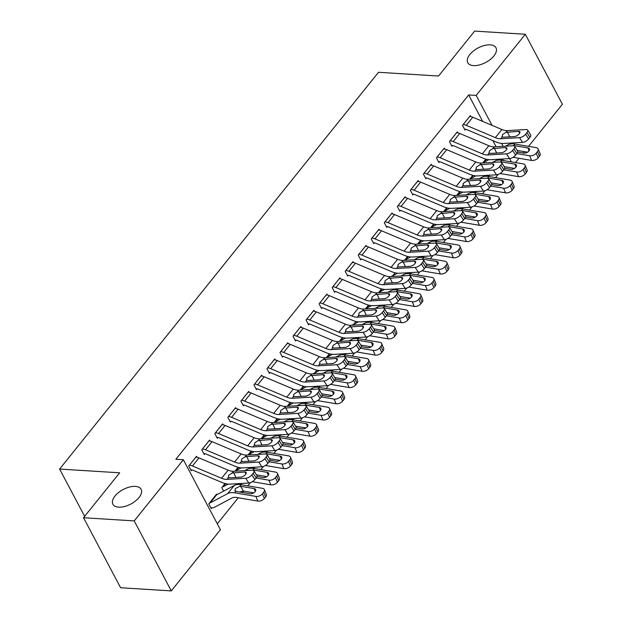 <?xml version="1.0" encoding="UTF-8"?>
<svg xmlns="http://www.w3.org/2000/svg" width="622" height="622" viewBox="0 0 622 622"><rect width="100%" height="100%" fill="white"/><g stroke="black" fill="none" stroke-linecap="round" stroke-linejoin="round"><path stroke-width="0.93" d="M135.347 486.388A15.97 8.203 152.1 0 1 141.116 489.296A15.97 8.203 152.1 0 1 135.44 501.029A15.97 8.203 152.1 0 1 118.662 507.155A15.97 8.203 152.1 0 1 112.893 504.24A15.97 8.203 152.1 0 1 118.577 492.515A15.97 8.203 152.1 0 1 135.347 486.388M490.214 44.846A15.97 8.203 152.1 0 1 495.975 47.754A15.97 8.203 152.1 0 1 490.299 59.479A15.97 8.203 152.1 0 1 473.521 65.605A15.97 8.203 152.1 0 1 467.76 62.698A15.97 8.203 152.1 0 1 473.435 50.973A15.97 8.203 152.1 0 1 490.214 44.846M217.303 523.833L238.249 497.763M242.494 492.484L243.599 491.116M247.836 485.836L250.378 482.672M260.875 469.61L263.417 466.453M273.913 453.391L276.456 450.227M286.952 437.173L289.487 434.008M299.983 420.946L302.525 417.79M313.022 404.728L315.564 401.563M326.06 388.509L328.603 385.345M339.099 372.283L341.633 369.126M352.13 356.064L354.672 352.899M365.168 339.845L367.711 336.681M378.207 323.619L380.75 320.462M391.246 307.4L393.78 304.236M404.277 291.182L406.819 288.017M417.315 274.955L419.858 271.798M430.354 258.736L432.896 255.572M443.393 242.518L445.935 239.353M456.424 226.291L458.966 223.135M469.462 210.073L472.005 206.908M482.501 193.854L485.043 190.69M495.54 177.628L498.082 174.471M220.429 529.742L171.283 590.9L134.22 520.902L183.366 459.744L220.429 529.742M134.22 520.902L83.55 517.737L120.614 587.743L171.283 590.9M83.55 517.737L119.665 472.806L59.611 469.066L378.495 72.292L438.541 76.032L474.656 31.1L525.318 34.257L562.389 104.263L528.552 146.357M524.307 151.636L523.203 153.012M518.966 158.291L515.514 162.583M59.611 469.066L84.662 516.361M223.64 491.108L221.797 487.632L225.086 483.543M210.104 441.037L209.591 440.065L201.769 449.799L204.273 454.526L204.926 453.718M251.164 451.098L248.061 454.962M236.173 408.592L235.66 407.62L227.839 417.354L230.342 422.081L230.995 421.273M277.233 418.66L274.131 422.517M262.251 376.147L261.738 375.175L253.916 384.909L256.419 389.644L257.073 388.828M303.311 386.215L300.208 390.08M288.32 343.709L287.807 342.738L279.986 352.472L282.489 357.199L283.142 356.39M329.38 353.77L326.278 357.634M314.398 311.264L313.885 310.292L306.063 320.027L308.566 324.754L309.22 323.945M355.986 321.465L353.553 324.49A2.496 1.376 -141.2 0 1 352.861 324.614L352.355 325.189M340.467 278.819L339.954 277.847L332.132 287.582L334.636 292.309L335.289 291.5M381.527 288.888L378.425 292.752M366.545 246.382L366.031 245.41L358.21 255.137L360.713 259.872L361.366 259.055A2.496 1.376 38.8 0 1 362.276 259.281L391.37 271.565A18.714 10.317 -141.2 0 0 399.511 273.237L418.256 272.141L415.224 267.413A4.992 2.169 -32.6 0 0 421.327 263.961L422.633 262.344A4.992 2.169 -32.6 0 0 423.341 259.856A4.992 2.169 -32.6 0 0 421.747 259.304L403.002 260.393A12.471 6.881 -141.2 0 1 397.575 259.281L368.481 246.996A8.731 4.813 38.8 0 0 365.417 246.219L365.378 246.219M407.604 256.443L404.502 260.307M392.614 213.937L392.101 212.965L384.279 222.699L386.783 227.427L387.436 226.618M433.674 224.006L430.572 227.862M418.692 181.492L418.178 180.52L410.357 190.254L412.86 194.981L413.513 194.173M459.751 191.56L456.649 195.425M444.761 149.047L444.248 148.083L436.426 157.809L438.93 162.544L439.583 161.728M485.821 159.115L482.719 162.98M470.838 116.609L470.325 115.638L462.504 125.372L465.007 130.099L465.66 129.29M503.392 160.53L502.592 159.022M496.092 146.738L492.842 140.603M482.68 121.407L468.669 94.948L175.863 459.277L183.366 459.744M457.8 132.828L457.287 131.856L449.465 141.591L451.969 146.318L452.622 145.509M472.79 175.342L469.68 179.198M431.73 165.273L431.217 164.301L423.388 174.036L425.899 178.763L426.544 177.954M446.713 207.779L443.61 211.643M405.653 197.718L405.14 196.746L397.318 206.473L399.822 211.208L400.475 210.392M420.643 240.224L417.533 244.088M379.583 230.156L379.062 229.184L371.241 238.918L373.752 243.645L374.397 242.837M395.094 272.801L392.661 275.826A2.496 1.376 -141.2 0 1 391.969 275.95L391.463 276.526M353.506 262.601L352.993 261.629L345.171 271.363L347.675 276.09L348.328 275.282M368.496 305.107L365.386 308.971M327.436 295.046L326.915 294.074L319.094 303.8L321.597 308.535L322.25 307.727M342.419 337.552L339.317 341.416M301.359 327.483L300.846 326.511L293.024 336.245L295.528 340.98L296.181 340.164M316.87 370.129L314.437 373.153A2.496 1.376 -141.2 0 1 313.745 373.278L313.239 373.853M275.289 359.928L274.768 358.956L266.947 368.69L269.45 373.418L270.103 372.609M290.272 402.434L287.17 406.298M249.212 392.373L248.699 391.401L240.877 401.136L243.381 405.863L244.034 405.054M264.202 434.879L261.092 438.743M223.142 424.81L222.622 423.839L214.8 433.573L217.303 438.308L217.957 437.491M238.125 467.324L235.023 471.181M197.065 457.256L196.552 456.284L188.73 466.018L191.234 470.745L191.887 469.937M216.891 494.692L216.588 494.125L208.767 503.859L211.27 508.586L211.923 507.777M468.669 94.948L476.172 95.415L525.318 34.257M511.362 161.883L509.62 158.587M503.128 146.325L501.581 143.402M492.025 125.356L476.172 95.415M469.672 116.446L469.711 116.454A8.731 4.813 38.8 0 1 472.774 117.224L501.868 129.508A12.471 6.881 -141.2 0 0 507.295 130.62L526.041 129.531A4.992 2.169 -32.6 0 1 527.635 130.084A4.992 2.169 -32.6 0 1 526.927 132.572L525.621 134.196L528.653 138.924L529.96 137.306L526.927 132.572M464.541 129.22L465.691 129.29A2.496 1.376 38.8 0 1 466.57 129.516L495.664 141.8A18.714 10.317 -141.2 0 0 503.804 143.464L522.55 142.376L519.518 137.641A4.992 2.169 -32.6 0 0 525.621 134.196M463.157 124.555L463.188 124.563A8.731 4.813 38.8 0 1 466.251 125.341L495.353 137.618A12.471 6.881 -141.2 0 0 500.772 138.737L519.518 137.641M528.653 138.924A4.992 2.169 147.4 0 1 522.55 142.376M514.923 136.482L509.115 136.863M527.635 130.084L530.659 134.819A4.992 2.169 147.4 0 1 529.96 137.306M500.772 138.737L502.179 136.988L502.421 134.624L505.888 132.369L518.569 131.359A3.989 1.734 147.4 0 1 519.844 131.802A3.989 1.734 147.4 0 1 519.284 133.792A3.989 1.734 147.4 0 1 514.402 136.552L503.245 137.198L501.884 136.638M500.547 160.111L502.638 158.999M513.096 157.296L531.577 160.422L529.633 155.757A4.992 2.923 -22.7 0 0 536.195 153.175L538.147 157.84A4.992 2.923 157.3 0 1 531.577 160.422M516.859 153.595L529.633 155.757M485.86 159.123L483.224 162.396A2.496 1.376 -141.2 0 0 483.916 162.272L488.845 159.652M505.429 146.193L508.065 144.794A18.714 10.317 38.8 0 1 514.93 144.055L536.148 147.639A4.992 2.923 -22.7 0 1 538.147 148.969L540.098 153.634A4.992 2.923 157.3 0 1 539.453 156.223L538.147 157.84M512.264 145.797L514.355 145.618L516.501 149.288M539.453 156.223L537.501 151.558L536.195 153.175M537.501 151.558A4.992 2.923 -22.7 0 0 538.147 148.969M529.081 150.835L527.853 147.896L514.355 145.618M527.853 147.896A3.989 2.34 157.3 0 1 529.446 148.961A3.989 2.34 157.3 0 1 528.933 151.029A3.989 2.34 157.3 0 1 523.677 153.09L517.722 152.087M517.247 150.446L527.58 152.188M456.634 132.673L456.672 132.673A8.731 4.813 38.8 0 1 459.736 133.45L488.83 145.735A12.471 6.881 -141.2 0 0 494.257 146.846L513.002 145.75A4.992 2.169 -32.6 0 1 514.596 146.31A4.992 2.169 -32.6 0 1 513.889 148.79L512.59 150.415L515.615 155.15L516.921 153.525L513.889 148.79M451.502 145.439L452.661 145.509A2.496 1.376 38.8 0 1 453.531 145.735L482.625 158.019A18.714 10.317 -141.2 0 0 490.766 159.691L509.511 158.594L506.479 153.859A4.992 2.169 -32.6 0 0 512.59 150.415M450.118 140.782L450.157 140.782A8.731 4.813 38.8 0 1 453.22 141.559L482.314 153.844A12.471 6.881 -141.2 0 0 487.741 154.956L506.479 153.859M515.615 155.15A4.992 2.169 147.4 0 1 509.511 158.594M501.892 152.701L496.076 153.082M514.596 146.31L517.628 151.037A4.992 2.169 147.4 0 1 516.921 153.525M487.741 154.956L489.141 153.206L489.39 150.843L492.849 148.596L505.531 147.577A3.989 1.734 147.4 0 1 506.806 148.02A3.989 1.734 147.4 0 1 506.246 150.011A3.989 1.734 147.4 0 1 501.363 152.771L490.214 153.424L488.845 152.856M443.595 148.891L443.634 148.891A8.731 4.813 38.8 0 1 446.697 149.669L475.791 161.953A12.471 6.881 -141.2 0 0 481.218 163.065L499.964 161.977A4.992 2.169 -32.6 0 1 501.557 162.529A4.992 2.169 -32.6 0 1 500.858 165.017L499.552 166.634L502.576 171.369L503.882 169.744L500.858 165.017M438.463 161.658L439.622 161.736A2.496 1.376 38.8 0 1 440.5 161.953L469.594 174.238A18.714 10.317 -141.2 0 0 477.727 175.909L496.473 174.813L493.448 170.086A4.992 2.169 -32.6 0 0 499.552 166.634M437.079 157.001L437.118 157.001A8.731 4.813 38.8 0 1 440.182 157.778L469.276 170.063A12.471 6.881 -141.2 0 0 474.703 171.174L493.448 170.086M502.576 171.369A4.992 2.169 147.4 0 1 496.473 174.813M488.853 168.92L483.037 169.301M501.557 162.529L504.59 167.264A4.992 2.169 147.4 0 1 503.882 169.744M474.703 171.174L476.102 169.433L476.351 167.069L479.819 164.814L492.5 163.804A3.989 1.734 147.4 0 1 493.775 164.247A3.989 1.734 147.4 0 1 493.207 166.23A3.989 1.734 147.4 0 1 488.324 168.99L477.175 169.643L475.807 169.083M487.508 176.329L489.6 175.217M500.057 173.515L518.546 176.64L516.594 171.975A4.992 2.923 -22.7 0 0 523.164 169.402L525.108 174.067A4.992 2.923 157.3 0 1 518.546 176.64M503.828 169.822L516.594 171.975M472.821 175.35L470.185 178.623A2.496 1.376 -141.2 0 0 470.877 178.498L475.807 175.878M492.399 162.412L495.026 161.012A18.714 10.317 38.8 0 1 501.892 160.282L523.118 163.866A4.992 2.923 -22.7 0 1 525.108 165.188L527.059 169.853A4.992 2.923 157.3 0 1 526.414 172.442L525.108 174.067M499.233 162.015L501.316 161.844L503.462 165.506M526.414 172.442L524.463 167.777L523.164 169.402M524.463 167.777A4.992 2.923 -22.7 0 0 525.108 165.188M516.042 167.061L514.814 164.122L501.316 161.844M514.814 164.122A3.989 2.34 157.3 0 1 516.416 165.18A3.989 2.34 157.3 0 1 515.895 167.248A3.989 2.34 157.3 0 1 510.639 169.308L504.683 168.305M504.209 166.665L514.542 168.406M474.469 192.548L476.561 191.436M487.018 189.741L505.507 192.859L503.556 188.194A4.992 2.923 -22.7 0 0 510.126 185.62L512.069 190.285A4.992 2.923 157.3 0 1 505.507 192.859M490.789 186.04L503.556 188.194M459.782 191.568L457.154 194.841A2.496 1.376 -141.2 0 0 457.846 194.717L462.776 192.097M479.36 178.638L481.996 177.239A18.714 10.317 38.8 0 1 488.853 176.5L510.079 180.085A4.992 2.923 -22.7 0 1 512.077 181.406L514.021 186.071A4.992 2.923 157.3 0 1 513.375 188.66L512.069 190.285M486.194 178.234L488.278 178.063L490.431 181.725M513.375 188.66L511.432 183.995L510.126 185.62M511.432 183.995A4.992 2.923 -22.7 0 0 512.077 181.406M503.004 183.28L501.775 180.341L488.278 178.063M501.775 180.341A3.989 2.34 157.3 0 1 503.377 181.399A3.989 2.34 157.3 0 1 502.856 183.474A3.989 2.34 157.3 0 1 497.608 185.535L491.644 184.524M491.17 182.884L501.503 184.633M424.041 173.219L430.595 165.118A8.731 4.813 38.8 0 1 433.666 165.887L462.76 178.172A12.471 6.881 -141.2 0 0 468.179 179.291L486.925 178.195A4.992 2.169 -32.6 0 1 488.527 178.747A4.992 2.169 -32.6 0 1 487.819 181.235L486.513 182.86L489.545 187.587L490.844 185.97L487.819 181.235M425.432 177.884L426.583 177.954A2.496 1.376 38.8 0 1 427.462 178.18L456.556 190.464A18.714 10.317 -141.2 0 0 464.696 192.128L483.434 191.04L480.409 186.305A4.992 2.169 -32.6 0 0 486.513 182.86M424.08 173.227A8.731 4.813 38.8 0 1 427.143 174.005L456.237 186.289A12.471 6.881 -141.2 0 0 461.664 187.401L480.409 186.305M489.545 187.587A4.992 2.169 147.4 0 1 483.434 191.04M475.814 185.146L469.999 185.527M488.527 178.747L491.551 183.482A4.992 2.169 147.4 0 1 490.844 185.97M461.664 187.401L463.071 185.651L463.312 183.288L466.78 181.033L479.461 180.022A3.989 1.734 147.4 0 1 480.736 180.466A3.989 1.734 147.4 0 1 480.168 182.456A3.989 1.734 147.4 0 1 475.286 185.216L464.136 185.861L462.768 185.302M417.525 181.336L417.564 181.336A8.731 4.813 38.8 0 1 420.627 182.114L449.722 194.398A12.471 6.881 -141.2 0 0 455.148 195.51L473.894 194.414A4.992 2.169 -32.6 0 1 475.488 194.974A4.992 2.169 -32.6 0 1 474.78 197.454L473.474 199.079L476.506 203.814L477.813 202.189L474.78 197.454M412.394 194.103L413.544 194.173A2.496 1.376 38.8 0 1 414.423 194.398L443.517 206.683A18.714 10.317 -141.2 0 0 451.658 208.354L470.403 207.258L467.371 202.523A4.992 2.169 -32.6 0 0 473.474 199.079M417.564 181.336L411.041 189.446A8.731 4.813 38.8 0 1 414.104 190.223L443.206 202.508A12.471 6.881 -141.2 0 0 448.625 203.619L467.371 202.523M476.506 203.814A4.992 2.169 147.4 0 1 470.403 207.258M462.776 201.365L456.968 201.746M475.488 194.974L478.512 199.701A4.992 2.169 147.4 0 1 477.813 202.189M448.625 203.619L450.033 201.87L450.274 199.507L453.741 197.26L466.422 196.241A3.989 1.734 147.4 0 1 467.697 196.684A3.989 1.734 147.4 0 1 467.138 198.675A3.989 1.734 147.4 0 1 462.247 201.435L451.098 202.088L449.737 201.528M461.431 208.774L463.53 207.662M473.987 205.96L492.468 209.085L490.525 204.42A4.992 2.923 -22.7 0 0 497.087 201.839L499.038 206.504A4.992 2.923 157.3 0 1 492.468 209.085M477.75 202.259L490.525 204.42M446.744 207.787L444.116 211.06A2.496 1.376 -141.2 0 0 444.808 210.936L449.737 208.323M466.321 194.857L468.957 193.458A18.714 10.317 38.8 0 1 475.822 192.727L497.04 196.311A4.992 2.923 -22.7 0 1 499.038 197.633L500.982 202.298A4.992 2.923 157.3 0 1 500.337 204.887L499.038 206.504M473.155 194.461L475.247 194.282L477.393 197.951M500.337 204.887L498.393 200.222L497.087 201.839M498.393 200.222A4.992 2.923 -22.7 0 0 499.038 197.633M489.965 199.499L488.744 196.56L475.247 194.282M488.744 196.56A3.989 2.34 157.3 0 1 490.338 197.625A3.989 2.34 157.3 0 1 489.825 199.693A3.989 2.34 157.3 0 1 484.569 201.753L478.606 200.75M478.131 199.11L488.464 200.852M448.4 224.993L450.491 223.881M460.949 222.178L479.43 225.304L477.486 220.639A4.992 2.923 -22.7 0 0 484.048 218.065L486 222.73A4.992 2.923 157.3 0 1 479.43 225.304M464.712 218.485L477.486 220.639M433.713 224.013L431.077 227.287A2.496 1.376 -141.2 0 0 431.769 227.162L436.698 224.542M453.282 211.076L455.918 209.676A18.714 10.317 38.8 0 1 462.784 208.945L484.002 212.53A4.992 2.923 -22.7 0 1 486 213.851L487.951 218.516A4.992 2.923 157.3 0 1 487.298 221.105L486 222.73M460.117 210.679L462.208 210.508L464.354 214.17M487.298 221.105L485.354 216.44L484.048 218.065M485.354 216.44A4.992 2.923 -22.7 0 0 486 213.851M476.926 215.725L475.706 212.786L462.208 210.508M475.706 212.786A3.989 2.34 157.3 0 1 477.299 213.844A3.989 2.34 157.3 0 1 476.786 215.912A3.989 2.34 157.3 0 1 471.53 217.972L465.575 216.969M465.101 215.329L475.433 217.078M404.487 197.555L404.525 197.555A8.731 4.813 38.8 0 1 407.589 198.332L436.683 210.617A12.471 6.881 -141.2 0 0 442.11 211.729L460.855 210.64A4.992 2.169 -32.6 0 1 462.449 211.192A4.992 2.169 -32.6 0 1 461.742 213.68L460.443 215.298L463.468 220.032L464.774 218.408L461.742 213.68M399.355 210.322L400.514 210.399A2.496 1.376 38.8 0 1 401.384 210.617L430.478 222.901A18.714 10.317 -141.2 0 0 438.619 224.573L457.364 223.477L454.332 218.75A4.992 2.169 -32.6 0 0 460.443 215.298M397.971 205.664L398.01 205.664A8.731 4.813 38.8 0 1 401.073 206.442L430.167 218.726A12.471 6.881 -141.2 0 0 435.594 219.838L454.332 218.75M463.468 220.032A4.992 2.169 147.4 0 1 457.364 223.477M449.745 217.583L443.929 217.964M462.449 211.192L465.481 215.927A4.992 2.169 147.4 0 1 464.774 218.408M435.594 219.838L436.994 218.097L437.243 215.733L440.703 213.478L453.384 212.467A3.989 1.734 147.4 0 1 454.659 212.911A3.989 1.734 147.4 0 1 454.099 214.893A3.989 1.734 147.4 0 1 449.216 217.653L438.067 218.306L436.698 217.747M435.361 241.212L437.453 240.1M447.91 238.405L466.399 241.523L464.447 236.858A4.992 2.923 -22.7 0 0 471.017 234.284L472.961 238.949A4.992 2.923 157.3 0 1 466.399 241.523M451.681 234.704L464.447 236.858M420.674 240.232L418.007 243.505A2.496 1.376 -141.2 0 0 418.73 243.381L423.66 240.761M440.252 227.302L442.88 225.903A18.714 10.317 38.8 0 1 449.745 225.164L470.971 228.748A4.992 2.923 -22.7 0 1 472.961 230.07L474.913 234.735A4.992 2.923 157.3 0 1 474.267 237.324L472.961 238.949M447.086 226.906L449.17 226.727L451.315 230.389M474.267 237.324L472.316 232.659L471.017 234.284M472.316 232.659A4.992 2.923 -22.7 0 0 472.961 230.07M463.895 231.944L462.667 229.005L449.17 226.727M462.667 229.005A3.989 2.34 157.3 0 1 464.269 230.062A3.989 2.34 157.3 0 1 463.748 232.138A3.989 2.34 157.3 0 1 458.492 234.199L452.536 233.188M452.062 231.547L462.395 233.297M391.448 213.774L391.487 213.781A8.731 4.813 38.8 0 1 394.55 214.551L423.644 226.836A12.471 6.881 -141.2 0 0 429.071 227.955L447.817 226.859A4.992 2.169 -32.6 0 1 449.411 227.411A4.992 2.169 -32.6 0 1 448.703 229.899L447.405 231.524L450.429 236.251L451.735 234.634L448.703 229.899M386.316 226.548L387.475 226.618A2.496 1.376 38.8 0 1 388.353 226.843L417.448 239.128A18.714 10.317 -141.2 0 0 425.58 240.792L444.326 239.703L441.301 234.968A4.992 2.169 -32.6 0 0 447.405 231.524M384.932 221.883L384.971 221.891A8.731 4.813 38.8 0 1 388.035 222.668L417.129 234.953A12.471 6.881 -141.2 0 0 422.556 236.065L441.301 234.968M450.429 236.251A4.992 2.169 147.4 0 1 444.326 239.703M436.706 233.81L430.891 234.191M449.411 227.411L452.443 232.146A4.992 2.169 147.4 0 1 451.735 234.634M422.556 236.065L423.955 234.315L424.204 231.952L427.672 229.697L440.353 228.686A3.989 1.734 147.4 0 1 441.628 229.129A3.989 1.734 147.4 0 1 441.06 231.12A3.989 1.734 147.4 0 1 436.178 233.88L425.028 234.525L423.66 233.965M422.322 257.438L424.414 256.326M434.871 254.623L453.36 257.749L451.409 253.084A4.992 2.923 -22.7 0 0 457.979 250.503L459.922 255.168A4.992 2.923 157.3 0 1 453.36 257.749M438.642 250.923L451.409 253.084M407.635 256.451L405.008 259.724A2.496 1.376 -141.2 0 0 405.699 259.607L410.629 256.987M427.213 243.521L429.849 242.121A18.714 10.317 38.8 0 1 436.706 241.39L457.932 244.975A4.992 2.923 -22.7 0 1 459.93 246.296L461.874 250.961A4.992 2.923 157.3 0 1 461.229 253.551L459.922 255.168M434.047 243.124L436.131 242.945L438.285 246.615M461.229 253.551L459.285 248.886L457.979 250.503M459.285 248.886A4.992 2.923 -22.7 0 0 459.93 246.296M450.857 248.162L449.628 245.223L436.131 242.945M449.628 245.223A3.989 2.34 157.3 0 1 451.23 246.289A3.989 2.34 157.3 0 1 450.709 248.357A3.989 2.34 157.3 0 1 445.461 250.417L439.497 249.414M439.023 247.774L449.356 249.515M378.417 230L378.448 230A8.731 4.813 38.8 0 1 381.519 230.778L410.613 243.062A12.471 6.881 -141.2 0 0 416.032 244.174L434.778 243.078A4.992 2.169 -32.6 0 1 436.372 243.637A4.992 2.169 -32.6 0 1 435.672 246.118L434.366 247.743L437.398 252.478L438.697 250.853L435.672 246.118M373.286 242.767L374.436 242.837A2.496 1.376 38.8 0 1 375.315 243.062L404.409 255.347A18.714 10.317 -141.2 0 0 412.549 257.018L431.287 255.922L428.263 251.195A4.992 2.169 -32.6 0 0 434.366 247.743M371.894 238.109L371.933 238.109A8.731 4.813 38.8 0 1 374.996 238.887L404.09 251.171A12.471 6.881 -141.2 0 0 409.517 252.283L428.263 251.195M437.398 252.478A4.992 2.169 147.4 0 1 431.287 255.922M423.668 250.028L417.852 250.409M436.372 243.637L439.404 248.365A4.992 2.169 147.4 0 1 438.697 250.853M409.517 252.283L410.924 250.534L411.165 248.17L414.633 245.923L427.314 244.905A3.989 1.734 147.4 0 1 428.589 245.348A3.989 1.734 147.4 0 1 428.022 247.338A3.989 1.734 147.4 0 1 423.139 250.098L411.989 250.752L410.621 250.192M360.247 258.993L361.398 259.063M358.863 254.328L358.894 254.328A8.731 4.813 38.8 0 1 361.957 255.106L391.059 267.39A12.471 6.881 -141.2 0 0 396.478 268.502L415.224 267.413M421.327 263.961L424.359 268.696L425.658 267.071L422.633 262.344M424.359 268.696A4.992 2.169 147.4 0 1 418.256 272.141M410.629 266.247L404.821 266.628M423.341 259.856L426.365 264.591A4.992 2.169 147.4 0 1 425.658 267.071M396.478 268.502L397.886 266.76L398.127 264.397L401.594 262.142L414.275 261.131A3.989 1.734 147.4 0 1 415.55 261.574A3.989 1.734 147.4 0 1 414.991 263.565A3.989 1.734 147.4 0 1 410.1 266.317L398.951 266.97L397.59 266.41M352.34 262.437L352.379 262.445A8.731 4.813 38.8 0 1 355.442 263.215L384.536 275.499A12.471 6.881 -141.2 0 0 389.963 276.619L408.708 275.523A4.992 2.169 -32.6 0 1 410.302 276.075A4.992 2.169 -32.6 0 1 409.595 278.563L408.296 280.188L411.321 284.915L412.627 283.298L409.595 278.563M347.208 275.212L348.367 275.282A2.496 1.376 38.8 0 1 349.237 275.507L378.332 287.792A18.714 10.317 -141.2 0 0 386.472 289.455L405.217 288.367L402.185 283.632A4.992 2.169 -32.6 0 0 408.296 280.188M345.824 270.547L345.863 270.554A8.731 4.813 38.8 0 1 348.926 271.332L378.02 283.616A12.471 6.881 -141.2 0 0 383.447 284.728L402.185 283.632M411.321 284.915A4.992 2.169 147.4 0 1 405.217 288.367M397.598 282.474L391.782 282.854M410.302 276.075L413.327 280.81A4.992 2.169 147.4 0 1 412.627 283.298M383.447 284.728L384.847 282.979L385.096 280.615L388.556 278.361L401.237 277.35A3.989 1.734 147.4 0 1 402.512 277.793A3.989 1.734 147.4 0 1 401.952 279.783A3.989 1.734 147.4 0 1 397.069 282.543L385.92 283.189L384.551 282.629M339.301 278.664L339.34 278.664A8.731 4.813 38.8 0 1 342.403 279.441L371.497 291.726A12.471 6.881 -141.2 0 0 376.924 292.838L395.67 291.741A4.992 2.169 -32.6 0 1 397.264 292.301A4.992 2.169 -32.6 0 1 396.556 294.781L395.258 296.406L398.282 301.141L399.588 299.516L396.556 294.781M334.169 291.43L335.328 291.5A2.496 1.376 38.8 0 1 336.207 291.726L365.301 304.01A18.714 10.317 -141.2 0 0 373.433 305.682L392.179 304.586L389.154 299.858A4.992 2.169 -32.6 0 0 395.258 296.406M332.786 286.773L332.824 286.773A8.731 4.813 38.8 0 1 335.888 287.551L364.982 299.835A12.471 6.881 -141.2 0 0 370.409 300.947L389.154 299.858M398.282 301.141A4.992 2.169 147.4 0 1 392.179 304.586M384.559 298.692L378.744 299.073M397.264 292.301L400.296 297.028A4.992 2.169 147.4 0 1 399.588 299.516M370.409 300.947L371.808 299.198L372.057 296.834L375.525 294.587L388.206 293.568A3.989 1.734 147.4 0 1 389.481 294.012A3.989 1.734 147.4 0 1 388.913 296.002A3.989 1.734 147.4 0 1 384.031 298.762L372.881 299.415L371.513 298.855M326.27 294.882L326.301 294.882A8.731 4.813 38.8 0 1 329.365 295.66L358.466 307.944A12.471 6.881 -141.2 0 0 363.886 309.056L382.631 307.968A4.992 2.169 -32.6 0 1 384.225 308.52A4.992 2.169 -32.6 0 1 383.525 311.008L382.219 312.625L385.251 317.36L386.55 315.735L383.525 311.008M321.139 307.657L322.289 307.727A2.496 1.376 38.8 0 1 323.168 307.944L352.262 320.229A18.714 10.317 -141.2 0 0 360.402 321.901L379.14 320.812L376.116 316.077A4.992 2.169 -32.6 0 0 382.219 312.625M319.747 302.992L319.786 302.992A8.731 4.813 38.8 0 1 322.849 303.769L351.943 316.054A12.471 6.881 -141.2 0 0 357.37 317.166L376.116 316.077M385.251 317.36A4.992 2.169 147.4 0 1 379.14 320.812M371.521 314.911L365.705 315.292M384.225 308.52L387.257 313.255A4.992 2.169 147.4 0 1 386.55 315.735M357.37 317.166L358.777 315.424L359.018 313.06L362.486 310.806L375.167 309.795A3.989 1.734 147.4 0 1 376.442 310.238A3.989 1.734 147.4 0 1 375.875 312.228A3.989 1.734 147.4 0 1 370.992 314.981L359.843 315.634L358.474 315.074M313.231 311.101L313.27 311.109A8.731 4.813 38.8 0 1 316.334 311.879L345.428 324.163A12.471 6.881 -141.2 0 0 350.855 325.283L369.6 324.186A4.992 2.169 -32.6 0 1 371.194 324.738A4.992 2.169 -32.6 0 1 370.487 327.226L369.18 328.851L372.213 333.579L373.511 331.961L370.487 327.226M308.1 323.875L309.251 323.945A2.496 1.376 38.8 0 1 310.129 324.171L339.223 336.455A18.714 10.317 -141.2 0 0 347.364 338.119L366.109 337.031L363.077 332.296A4.992 2.169 -32.6 0 0 369.18 328.851M306.708 319.218L306.747 319.218A8.731 4.813 38.8 0 1 309.81 319.996L338.912 332.28A12.471 6.881 -141.2 0 0 344.331 333.392L363.077 332.296M372.213 333.579A4.992 2.169 147.4 0 1 366.109 337.031M358.482 331.137L352.674 331.518M371.194 324.738L374.219 329.473A4.992 2.169 147.4 0 1 373.511 331.961M344.331 333.392L345.739 331.643L345.98 329.279L349.447 327.024L362.128 326.014A3.989 1.734 147.4 0 1 363.403 326.457A3.989 1.734 147.4 0 1 362.844 328.447A3.989 1.734 147.4 0 1 357.953 331.207L346.804 331.853L345.443 331.293M300.193 327.327L300.232 327.327A8.731 4.813 38.8 0 1 303.295 328.105L332.389 340.389A12.471 6.881 -141.2 0 0 337.816 341.501L356.562 340.405A4.992 2.169 -32.6 0 1 358.155 340.965A4.992 2.169 -32.6 0 1 357.448 343.445L356.149 345.07L359.174 349.805L360.48 348.18L357.448 343.445M295.061 340.094L296.22 340.164A2.496 1.376 38.8 0 1 297.091 340.389L326.185 352.674A18.714 10.317 -141.2 0 0 334.325 354.346L353.071 353.249L350.038 348.522A4.992 2.169 -32.6 0 0 356.149 345.07M293.677 335.437L293.716 335.437A8.731 4.813 38.8 0 1 296.78 336.214L325.874 348.499A12.471 6.881 -141.2 0 0 331.301 349.611L350.038 348.522M359.174 349.805A4.992 2.169 147.4 0 1 353.071 353.249M345.451 347.356L339.635 347.737M358.155 340.965L361.18 345.692A4.992 2.169 147.4 0 1 360.48 348.18M331.301 349.611L332.7 347.861L332.949 345.498L336.409 343.251L349.09 342.232A3.989 1.734 147.4 0 1 350.365 342.675A3.989 1.734 147.4 0 1 349.805 344.666A3.989 1.734 147.4 0 1 344.922 347.426L333.773 348.079L332.405 347.519M287.154 343.546L287.193 343.546A8.731 4.813 38.8 0 1 290.256 344.324L319.35 356.608A12.471 6.881 -141.2 0 0 324.777 357.72L343.523 356.631A4.992 2.169 -32.6 0 1 345.117 357.183A4.992 2.169 -32.6 0 1 344.409 359.671L343.111 361.289L346.135 366.024L347.441 364.399L344.409 359.671M282.023 356.32L283.181 356.39A2.496 1.376 38.8 0 1 284.052 356.608L313.154 368.893A18.714 10.317 -141.2 0 0 321.286 370.564L340.032 369.476L337.007 364.741A4.992 2.169 -32.6 0 0 343.111 361.289M280.639 351.655L280.678 351.655A8.731 4.813 38.8 0 1 283.741 352.433L312.835 364.717A12.471 6.881 -141.2 0 0 318.262 365.829L337.007 364.741M346.135 366.024A4.992 2.169 147.4 0 1 340.032 369.476M332.412 363.575L326.597 363.963M345.117 357.183L348.149 361.918A4.992 2.169 147.4 0 1 347.441 364.399M318.262 365.829L319.661 364.088L319.91 361.724L323.378 359.469L336.051 358.459A3.989 1.734 147.4 0 1 337.334 358.902A3.989 1.734 147.4 0 1 336.766 360.892A3.989 1.734 147.4 0 1 331.884 363.645L320.734 364.298L319.366 363.738M274.123 359.765L274.154 359.773A8.731 4.813 38.8 0 1 277.218 360.55L306.319 372.827A12.471 6.881 -141.2 0 0 311.739 373.946L330.484 372.85A4.992 2.169 -32.6 0 1 332.078 373.402A4.992 2.169 -32.6 0 1 331.378 375.89L330.072 377.515L333.104 382.242L334.403 380.625L331.378 375.89M268.984 372.539L270.142 372.609A2.496 1.376 38.8 0 1 271.021 372.835L300.115 385.119A18.714 10.317 -141.2 0 0 308.255 386.783L326.993 385.694L323.969 380.959A4.992 2.169 -32.6 0 0 330.072 377.515M267.6 367.882L267.639 367.882A8.731 4.813 38.8 0 1 270.702 368.659L299.796 380.944A12.471 6.881 -141.2 0 0 305.223 382.056L323.969 380.959M333.104 382.242A4.992 2.169 147.4 0 1 326.993 385.694M319.374 379.801L313.558 380.182M332.078 373.402L335.11 378.137A4.992 2.169 147.4 0 1 334.403 380.625M305.223 382.056L306.63 380.306L306.871 377.943L310.339 375.688L323.02 374.677A3.989 1.734 147.4 0 1 324.295 375.12A3.989 1.734 147.4 0 1 323.728 377.111A3.989 1.734 147.4 0 1 318.845 379.871L307.696 380.516L306.327 379.956M409.284 273.657L411.383 272.545M421.84 270.842L440.322 273.968L438.378 269.303A4.992 2.923 -22.7 0 0 444.94 266.729L446.891 271.394A4.992 2.923 157.3 0 1 440.322 273.968M425.603 267.149L438.378 269.303M392.661 275.826L397.59 273.206M414.174 259.739L416.81 258.34A18.714 10.317 38.8 0 1 423.675 257.609L444.893 261.193A4.992 2.923 -22.7 0 1 446.891 262.515L448.835 267.18A4.992 2.923 157.3 0 1 448.19 269.769L446.891 271.394M421.008 259.343L423.1 259.172L425.246 262.834M448.19 269.769L446.246 265.104L444.94 266.729M446.246 265.104A4.992 2.923 -22.7 0 0 446.891 262.515M437.818 264.389L436.597 261.45L423.1 259.172M436.597 261.45A3.989 2.34 157.3 0 1 438.191 262.507A3.989 2.34 157.3 0 1 437.678 264.575A3.989 2.34 157.3 0 1 432.422 266.636L426.459 265.633M425.984 263.992L436.317 265.742M396.253 289.875L398.344 288.763M408.802 287.069L427.283 290.186L425.339 285.521A4.992 2.923 -22.7 0 0 431.901 282.948L433.853 287.613A4.992 2.923 157.3 0 1 427.283 290.186M412.565 283.368L425.339 285.521M381.566 288.896L378.93 292.169A2.496 1.376 -141.2 0 0 379.622 292.045L384.551 289.424M401.136 275.966L403.771 274.566A18.714 10.317 38.8 0 1 410.637 273.828L431.855 277.412A4.992 2.923 -22.7 0 1 433.853 278.734L435.804 283.399A4.992 2.923 157.3 0 1 435.151 285.988L433.853 287.613M407.97 275.569L410.061 275.39L412.207 279.053M435.151 285.988L433.207 281.323L431.901 282.948M433.207 281.323A4.992 2.923 -22.7 0 0 433.853 278.734M424.779 280.608L423.559 277.669L410.061 275.39M423.559 277.669A3.989 2.34 157.3 0 1 425.153 278.726A3.989 2.34 157.3 0 1 424.639 280.802A3.989 2.34 157.3 0 1 419.383 282.862L413.428 281.852M412.946 280.211L423.287 281.96M383.214 306.102L385.306 304.99M395.763 303.287L414.244 306.413L412.3 301.748A4.992 2.923 -22.7 0 0 418.87 299.166L420.814 303.831A4.992 2.923 157.3 0 1 414.244 306.413M399.534 299.586L412.3 301.748M368.527 305.114L365.892 308.395A2.496 1.376 -141.2 0 0 366.583 308.271L371.513 305.651M388.097 292.185L390.733 290.785A18.714 10.317 38.8 0 1 397.598 290.054L418.816 293.638A4.992 2.923 -22.7 0 1 420.814 294.96L422.766 299.625A4.992 2.923 157.3 0 1 422.12 302.214L420.814 303.831M394.939 291.788L397.023 291.609L399.168 295.279M422.12 302.214L420.169 297.549L418.87 299.166M420.169 297.549A4.992 2.923 -22.7 0 0 420.814 294.96M411.748 296.826L410.52 293.895L397.023 291.609M410.52 293.895A3.989 2.34 157.3 0 1 412.122 294.952A3.989 2.34 157.3 0 1 411.601 297.021A3.989 2.34 157.3 0 1 406.345 299.081L400.389 298.078M399.915 296.437L410.248 298.179M370.176 322.32L372.267 321.209M382.724 319.506L401.213 322.631L399.262 317.966A4.992 2.923 -22.7 0 0 405.832 315.393L407.775 320.058A4.992 2.923 157.3 0 1 401.213 322.631M386.495 315.813L399.262 317.966M353.553 324.49L358.482 321.869M375.066 308.403L377.694 307.004A18.714 10.317 38.8 0 1 384.559 306.273L405.785 309.857A4.992 2.923 -22.7 0 1 407.783 311.179L409.727 315.844A4.992 2.923 157.3 0 1 409.082 318.433L407.775 320.058M381.9 308.007L383.984 307.836L386.138 311.498M409.082 318.433L407.138 313.768L405.832 315.393M407.138 313.768A4.992 2.923 -22.7 0 0 407.783 311.179M398.71 313.053L397.481 310.114L383.984 307.836M397.481 310.114A3.989 2.34 157.3 0 1 399.083 311.171A3.989 2.34 157.3 0 1 398.562 313.239A3.989 2.34 157.3 0 1 393.314 315.3L387.35 314.297M386.876 312.656L397.209 314.405M357.137 338.539L359.228 337.427M369.693 335.732L388.175 338.85L386.231 334.185A4.992 2.923 -22.7 0 0 392.793 331.612L394.745 336.277A4.992 2.923 157.3 0 1 388.175 338.85M373.457 332.031L386.231 334.185M342.45 337.559L339.822 340.833A2.496 1.376 -141.2 0 0 340.514 340.708L345.443 338.088M362.027 324.63L364.663 323.23A18.714 10.317 38.8 0 1 371.528 322.491L392.746 326.076A4.992 2.923 -22.7 0 1 394.745 327.397L396.688 332.062A4.992 2.923 157.3 0 1 396.043 334.652L394.745 336.277M368.862 324.233L370.953 324.054L373.099 327.716M396.043 334.652L394.099 329.994L392.793 331.612M394.099 329.994A4.992 2.923 -22.7 0 0 394.745 327.397M385.671 329.271L384.443 326.332L370.953 324.054M384.443 326.332A3.989 2.34 157.3 0 1 386.044 327.39A3.989 2.34 157.3 0 1 385.531 329.466A3.989 2.34 157.3 0 1 380.275 331.526L374.312 330.515M373.838 328.875L384.171 330.624M344.106 354.765L346.197 353.654M356.655 351.951L375.136 355.076L373.192 350.411A4.992 2.923 -22.7 0 0 379.754 347.838L381.706 352.495A4.992 2.923 157.3 0 1 375.136 355.076M360.418 348.25L373.192 350.411M329.419 353.778L326.783 357.059A2.496 1.376 -141.2 0 0 327.475 356.935L332.405 354.315M348.989 340.848L351.624 339.449A18.714 10.317 38.8 0 1 358.49 338.718L379.708 342.302A4.992 2.923 -22.7 0 1 381.706 343.624L383.657 348.289A4.992 2.923 157.3 0 1 383.004 350.878L381.706 352.495M355.823 340.452L357.914 340.273L360.06 343.943M383.004 350.878L381.061 346.213L379.754 347.838M381.061 346.213A4.992 2.923 -22.7 0 0 381.706 343.624M372.632 345.49L371.412 342.559L357.914 340.273M371.412 342.559A3.989 2.34 157.3 0 1 373.006 343.616A3.989 2.34 157.3 0 1 372.492 345.684A3.989 2.34 157.3 0 1 367.237 347.745L361.281 346.742M360.799 345.101L371.132 346.843M331.067 370.984L333.159 369.872M343.616 368.177L362.097 371.295L360.154 366.63A4.992 2.923 -22.7 0 0 366.723 364.057L368.667 368.722A4.992 2.923 157.3 0 1 362.097 371.295M347.387 364.476L360.154 366.63M314.437 373.153L319.366 370.533M335.95 357.075L338.586 355.667A18.714 10.317 38.8 0 1 345.451 354.937L366.669 358.521A4.992 2.923 -22.7 0 1 368.667 359.843L370.619 364.508A4.992 2.923 157.3 0 1 369.973 367.097L368.667 368.722M342.784 356.67L344.876 356.499L347.022 360.161M369.973 367.097L368.022 362.432L366.723 364.057M368.022 362.432A4.992 2.923 -22.7 0 0 368.667 359.843M359.602 361.716L358.373 358.777L344.876 356.499M358.373 358.777A3.989 2.34 157.3 0 1 359.975 359.835A3.989 2.34 157.3 0 1 359.454 361.911A3.989 2.34 157.3 0 1 354.198 363.971L348.242 362.96M347.768 361.32L358.101 363.069M318.029 387.211L320.12 386.091M330.577 384.396L349.066 387.514L347.115 382.849A4.992 2.923 -22.7 0 0 353.685 380.275L355.628 384.94A4.992 2.923 157.3 0 1 349.066 387.514M334.348 380.695L347.115 382.849M303.342 386.223L300.714 389.496A2.496 1.376 -141.2 0 0 301.406 389.372L306.335 386.752M322.919 373.293L325.547 371.894A18.714 10.317 38.8 0 1 332.412 371.155L353.638 374.739A4.992 2.923 -22.7 0 1 355.636 376.061L357.58 380.726A4.992 2.923 157.3 0 1 356.935 383.323L355.628 384.94M329.753 372.897L331.837 372.718L333.991 376.388M356.935 383.323L354.991 378.658L353.685 380.275M354.991 378.658A4.992 2.923 -22.7 0 0 355.636 376.061M346.563 377.935L345.334 374.996L331.837 372.718M345.334 374.996A3.989 2.34 157.3 0 1 346.936 376.053A3.989 2.34 157.3 0 1 346.415 378.129A3.989 2.34 157.3 0 1 341.167 380.19L335.204 379.179M334.729 377.538L345.062 379.288M304.99 403.429L307.081 402.317M317.547 400.615L336.028 403.74L334.084 399.075A4.992 2.923 -22.7 0 0 340.646 396.502L342.59 401.159A4.992 2.923 157.3 0 1 336.028 403.74M321.31 396.914L334.084 399.075M290.303 402.442L287.675 405.723A2.496 1.376 -141.2 0 0 288.367 405.598L293.296 402.978M309.88 389.512L312.516 388.112A18.714 10.317 38.8 0 1 319.381 387.382L340.599 390.966A4.992 2.923 -22.7 0 1 342.598 392.288L344.541 396.953A4.992 2.923 157.3 0 1 343.896 399.542L342.59 401.159M316.715 389.115L318.806 388.937L320.952 392.606M343.896 399.542L341.952 394.877L340.646 396.502M341.952 394.877A4.992 2.923 -22.7 0 0 342.598 392.288M333.524 394.154L332.296 391.222L318.806 388.937M332.296 391.222A3.989 2.34 157.3 0 1 333.897 392.28A3.989 2.34 157.3 0 1 333.384 394.348A3.989 2.34 157.3 0 1 328.128 396.408L322.165 395.405M321.691 393.765L332.024 395.506M261.084 375.991L261.123 375.991A8.731 4.813 38.8 0 1 264.187 376.769L293.281 389.053A12.471 6.881 -141.2 0 0 298.708 390.165L317.445 389.069A4.992 2.169 -32.6 0 1 319.047 389.629A4.992 2.169 -32.6 0 1 318.34 392.109L317.033 393.734L320.066 398.469L321.364 396.844L318.34 392.109M255.953 388.758L257.104 388.836A2.496 1.376 38.8 0 1 257.982 389.053L287.076 401.338A18.714 10.317 -141.2 0 0 295.217 403.009L313.962 401.913L310.93 397.186A4.992 2.169 -32.6 0 0 317.033 393.734M254.561 384.101L254.6 384.101A8.731 4.813 38.8 0 1 257.663 384.878L286.765 397.163A12.471 6.881 -141.2 0 0 292.185 398.274L310.93 397.186M320.066 398.469A4.992 2.169 147.4 0 1 313.962 401.913M306.335 396.02L300.527 396.401M319.047 389.629L322.072 394.356A4.992 2.169 147.4 0 1 321.364 396.844M292.185 398.274L293.592 396.525L293.833 394.161L297.3 391.914L309.981 390.896A3.989 1.734 147.4 0 1 311.257 391.339A3.989 1.734 147.4 0 1 310.697 393.329A3.989 1.734 147.4 0 1 305.806 396.09L294.657 396.743L293.296 396.183M291.959 419.648L294.05 418.536M304.508 416.841L322.989 419.959L321.045 415.294A4.992 2.923 -22.7 0 0 327.607 412.72L329.559 417.385A4.992 2.923 157.3 0 1 322.989 419.959M308.271 413.14L321.045 415.294M277.264 418.668L274.636 421.941A2.496 1.376 -141.2 0 0 275.328 421.817L280.258 419.197M296.842 405.738L299.477 404.331A18.714 10.317 38.8 0 1 306.343 403.6L327.561 407.185A4.992 2.923 -22.7 0 1 329.559 408.506L331.503 413.171A4.992 2.923 157.3 0 1 330.857 415.76L329.559 417.385M303.676 405.334L305.767 405.163L307.913 408.825M330.857 415.76L328.914 411.095L327.607 412.72M328.914 411.095A4.992 2.923 -22.7 0 0 329.559 408.506M320.486 410.38L319.265 407.441L305.767 405.163M319.265 407.441A3.989 2.34 157.3 0 1 320.859 408.498A3.989 2.34 157.3 0 1 320.346 410.574A3.989 2.34 157.3 0 1 315.09 412.635L309.134 411.624M308.652 409.984L318.985 411.733M248.046 392.21L248.085 392.21A8.731 4.813 38.8 0 1 251.148 392.987L280.242 405.272A12.471 6.881 -141.2 0 0 285.669 406.384L304.415 405.295A4.992 2.169 -32.6 0 1 306.008 405.847A4.992 2.169 -32.6 0 1 305.301 408.335L303.995 409.952L307.027 414.687L308.333 413.062L305.301 408.335M242.914 404.984L244.073 405.054A2.496 1.376 38.8 0 1 244.944 405.272L274.038 417.556A18.714 10.317 -141.2 0 0 282.178 419.228L300.924 418.139L297.891 413.405A4.992 2.169 -32.6 0 0 303.995 409.952M241.53 400.319L241.569 400.327A8.731 4.813 38.8 0 1 244.633 401.097L273.727 413.381A12.471 6.881 -141.2 0 0 279.154 414.501L297.891 413.405M307.027 414.687A4.992 2.169 147.4 0 1 300.924 418.139M293.304 412.238L287.488 412.627M306.008 405.847L309.033 410.582A4.992 2.169 147.4 0 1 308.333 413.062M279.154 414.501L280.553 412.751L280.802 410.388L284.262 408.133L296.943 407.122A3.989 1.734 147.4 0 1 298.218 407.566A3.989 1.734 147.4 0 1 297.658 409.556A3.989 1.734 147.4 0 1 292.775 412.308L281.626 412.961L280.258 412.402M278.92 435.874L281.012 434.755M291.469 433.06L309.95 436.178L308.007 431.512A4.992 2.923 -22.7 0 0 314.577 428.939L316.52 433.604A4.992 2.923 157.3 0 1 309.95 436.178M295.232 429.359L308.007 431.512M264.233 434.887L261.598 438.16A2.496 1.376 -141.2 0 0 262.29 438.036L267.219 435.416M283.803 421.957L286.439 420.558A18.714 10.317 38.8 0 1 293.304 419.819L314.522 423.403A4.992 2.923 -22.7 0 1 316.52 424.725L318.472 429.39A4.992 2.923 157.3 0 1 317.826 431.987L316.52 433.604M290.637 421.56L292.729 421.382L294.875 425.051M317.826 431.987L315.875 427.322L314.577 428.939M315.875 427.322A4.992 2.923 -22.7 0 0 316.52 424.725M307.455 426.599L306.226 423.66L292.729 421.382M306.226 423.66A3.989 2.34 157.3 0 1 307.82 424.717A3.989 2.34 157.3 0 1 307.307 426.793A3.989 2.34 157.3 0 1 302.051 428.853L296.095 427.843M295.621 426.21L305.954 427.952M235.007 408.429L235.046 408.436A8.731 4.813 38.8 0 1 238.109 409.214L267.203 421.491A12.471 6.881 -141.2 0 0 272.63 422.61L291.376 421.514A4.992 2.169 -32.6 0 1 292.97 422.066A4.992 2.169 -32.6 0 1 292.262 424.554L290.964 426.179L293.988 430.906L295.294 429.289L292.262 424.554M229.876 421.203L231.034 421.273A2.496 1.376 38.8 0 1 231.905 421.498L261.007 433.783A18.714 10.317 -141.2 0 0 269.139 435.447L287.885 434.358L284.86 429.623A4.992 2.169 -32.6 0 0 290.964 426.179M228.492 416.546L228.531 416.546A8.731 4.813 38.8 0 1 231.594 417.323L260.688 429.608A12.471 6.881 -141.2 0 0 266.115 430.719L284.86 429.623M293.988 430.906A4.992 2.169 147.4 0 1 287.885 434.358M280.265 428.465L274.45 428.846M292.97 422.066L296.002 426.801A4.992 2.169 147.4 0 1 295.294 429.289M266.115 430.719L267.514 428.97L267.763 426.606L271.231 424.352L283.904 423.341A3.989 1.734 147.4 0 1 285.187 423.784A3.989 1.734 147.4 0 1 284.619 425.775A3.989 1.734 147.4 0 1 279.737 428.535L268.587 429.18L267.219 428.62M265.882 452.093L267.973 450.981M278.431 449.278L296.919 452.404L294.968 447.739A4.992 2.923 -22.7 0 0 301.538 445.165L303.482 449.83A4.992 2.923 157.3 0 1 296.919 452.404M282.201 445.577L294.968 447.739M251.195 451.113L248.567 454.387A2.496 1.376 -141.2 0 0 249.259 454.262L254.188 451.642M270.772 438.176L273.4 436.776A18.714 10.317 38.8 0 1 280.265 436.045L301.491 439.63A4.992 2.923 -22.7 0 1 303.489 440.951L305.433 445.616A4.992 2.923 157.3 0 1 304.788 448.205L303.482 449.83M277.606 437.779L279.69 437.6L281.844 441.27M304.788 448.205L302.844 443.54L301.538 445.165M302.844 443.54A4.992 2.923 -22.7 0 0 303.489 440.951M294.416 442.825L293.187 439.886L279.69 437.6M293.187 439.886A3.989 2.34 157.3 0 1 294.789 440.944A3.989 2.34 157.3 0 1 294.268 443.012A3.989 2.34 157.3 0 1 289.02 445.072L283.057 444.069M282.582 442.429L292.915 444.17M221.976 424.655L222.007 424.655A8.731 4.813 38.8 0 1 225.071 425.432L254.173 437.717A12.471 6.881 -141.2 0 0 259.592 438.829L278.337 437.732A4.992 2.169 -32.6 0 1 279.931 438.292A4.992 2.169 -32.6 0 1 279.231 440.78L277.925 442.397L280.95 447.132L282.256 445.507L279.231 440.78M216.837 437.421L217.995 437.499A2.496 1.376 38.8 0 1 218.874 437.717L247.968 450.001A18.714 10.317 -141.2 0 0 256.108 451.673L274.846 450.577L271.822 445.85A4.992 2.169 -32.6 0 0 277.925 442.397M215.453 432.764L215.492 432.764A8.731 4.813 38.8 0 1 218.555 433.542L247.649 445.826A12.471 6.881 -141.2 0 0 253.076 446.938L271.822 445.85M280.95 447.132A4.992 2.169 147.4 0 1 274.846 450.577M267.227 444.683L261.411 445.064M279.931 438.292L282.963 443.019A4.992 2.169 147.4 0 1 282.256 445.507M253.076 446.938L254.484 445.189L254.725 442.833L258.192 440.578L270.873 439.56A3.989 1.734 147.4 0 1 272.148 440.003A3.989 1.734 147.4 0 1 271.581 441.993A3.989 1.734 147.4 0 1 266.698 444.753L255.549 445.406L254.18 444.847M252.843 468.312L254.934 467.2M265.4 465.505L283.881 468.623L281.937 463.958A4.992 2.923 -22.7 0 0 288.499 461.384L290.443 466.049A4.992 2.923 157.3 0 1 283.881 468.623M269.163 461.804L281.937 463.958M238.156 467.332L235.528 470.605A2.496 1.376 -141.2 0 0 236.22 470.481L241.149 467.861M257.733 454.402L260.369 453.003A18.714 10.317 38.8 0 1 267.235 452.264L288.452 455.848A4.992 2.923 -22.7 0 1 290.451 457.17L292.394 461.835A4.992 2.923 157.3 0 1 291.749 464.424L290.443 466.049M264.568 453.998L266.659 453.827L268.805 457.489M291.749 464.424L289.805 459.759L288.499 461.384M289.805 459.759A4.992 2.923 -22.7 0 0 290.451 457.17M281.377 459.044L280.149 456.105L266.659 453.827M280.149 456.105A3.989 2.34 157.3 0 1 281.75 457.162A3.989 2.34 157.3 0 1 281.237 459.238A3.989 2.34 157.3 0 1 275.981 461.299L270.018 460.288M269.544 458.647L279.877 460.397M208.938 440.874L208.976 440.874A8.731 4.813 38.8 0 1 212.04 441.651L241.134 453.936A12.471 6.881 -141.2 0 0 246.561 455.047L265.299 453.959A4.992 2.169 -32.6 0 1 266.9 454.511A4.992 2.169 -32.6 0 1 266.193 456.999L264.886 458.616L267.919 463.351L269.217 461.726L266.193 456.999M203.806 453.648L204.957 453.718A2.496 1.376 38.8 0 1 205.835 453.936L234.929 466.22A18.714 10.317 -141.2 0 0 243.07 467.892L261.815 466.803L258.783 462.068A4.992 2.169 -32.6 0 0 264.886 458.616M202.414 448.983L202.453 448.991A8.731 4.813 38.8 0 1 205.517 449.76L234.611 462.045A12.471 6.881 -141.2 0 0 240.038 463.165L258.783 462.068M267.919 463.351A4.992 2.169 147.4 0 1 261.815 466.803M254.188 460.902L248.38 461.291M266.9 454.511L269.925 459.246A4.992 2.169 147.4 0 1 269.217 461.726M240.038 463.165L241.445 461.415L241.686 459.052L245.154 456.797L257.835 455.786A3.989 1.734 147.4 0 1 259.11 456.229A3.989 1.734 147.4 0 1 258.542 458.22A3.989 1.734 147.4 0 1 253.659 460.972L242.51 461.625L241.149 461.065M239.812 484.538L241.904 483.426M252.361 481.723L270.842 484.841L268.898 480.184A4.992 2.923 -22.7 0 0 275.46 477.603L277.412 482.268A4.992 2.923 157.3 0 1 270.842 484.841M256.124 478.023L268.898 480.184M225.117 483.551L222.489 486.824A2.496 1.376 -141.2 0 0 223.181 486.699L228.111 484.079M244.695 470.621L247.331 469.221A18.714 10.317 38.8 0 1 254.196 468.483L275.414 472.067A4.992 2.923 -22.7 0 1 277.412 473.389L279.356 478.054A4.992 2.923 157.3 0 1 278.71 480.651L277.412 482.268M251.529 470.224L253.62 470.045L255.766 473.715M278.71 480.651L276.767 475.986L275.46 477.603M276.767 475.986A4.992 2.923 -22.7 0 0 277.412 473.389M268.339 475.262L267.118 472.323L253.62 470.045M267.118 472.323A3.989 2.34 157.3 0 1 268.712 473.381A3.989 2.34 157.3 0 1 268.199 475.457A3.989 2.34 157.3 0 1 262.943 477.517L256.987 476.506M256.505 474.874L266.838 476.615M195.899 457.092L195.938 457.1A8.731 4.813 38.8 0 1 199.001 457.878L228.095 470.162A12.471 6.881 -141.2 0 0 233.522 471.274L252.268 470.178A4.992 2.169 -32.6 0 1 253.862 470.73A4.992 2.169 -32.6 0 1 253.154 473.218L251.848 474.843L254.88 479.57L256.186 477.953L253.154 473.218M190.767 469.867L191.926 469.937A2.496 1.376 38.8 0 1 192.797 470.162L221.891 482.447A18.714 10.317 -141.2 0 0 230.031 484.118L248.777 483.022L245.744 478.287A4.992 2.169 -32.6 0 0 251.848 474.843M189.383 465.209L189.422 465.209A8.731 4.813 38.8 0 1 192.486 465.987L221.58 478.271A12.471 6.881 -141.2 0 0 226.999 479.383L245.744 478.287M254.88 479.57A4.992 2.169 147.4 0 1 248.777 483.022M241.157 477.128L235.341 477.509M253.862 470.73L256.886 475.465A4.992 2.169 147.4 0 1 256.186 477.953M226.999 479.383L228.406 477.634L228.655 475.27L232.115 473.015L244.796 472.005A3.989 1.734 147.4 0 1 246.071 472.448A3.989 1.734 147.4 0 1 245.511 474.438A3.989 1.734 147.4 0 1 240.628 477.198L229.479 477.844L228.111 477.284M210.804 507.707L211.954 507.777A8.731 4.813 -141.2 0 0 214.38 507.342L232.006 497.973A12.471 6.881 38.8 0 1 236.585 497.483L257.803 501.068L255.86 496.403A4.992 2.923 -22.7 0 0 262.43 493.829L264.373 498.494A4.992 2.923 157.3 0 1 257.803 501.068M215.935 494.933L209.451 503.05A2.496 1.376 -141.2 0 0 210.143 502.926L227.776 493.549A18.714 10.317 38.8 0 1 234.642 492.818L255.86 496.403M215.974 494.933A2.496 1.376 -141.2 0 0 216.666 494.809L234.292 485.44A18.714 10.317 38.8 0 1 241.157 484.709L262.375 488.293A4.992 2.923 -22.7 0 1 264.373 489.615L266.325 494.28A4.992 2.923 157.3 0 1 265.68 496.869L264.373 498.494M255.308 491.489L254.079 488.55A3.989 2.34 157.3 0 1 255.673 489.607A3.989 2.34 157.3 0 1 255.16 491.675A3.989 2.34 157.3 0 1 249.904 493.736L236.414 491.458L234.898 490.61L235.411 488.542L239.944 486.21L240.582 486.264L243.404 491.077L253.807 492.834M265.68 496.869L263.728 492.204L262.43 493.829M263.728 492.204A4.992 2.923 -22.7 0 0 264.373 489.615M254.079 488.55L240.582 486.264M243.404 491.077L239.61 492.002M463.188 124.563L469.711 116.454M505.888 132.369L507.295 130.62M495.353 137.618L501.868 129.508M466.251 125.341L472.774 117.224M519.712 133.147L518.569 131.359M507.42 132.012L509.675 136.786M514.93 144.055L513.718 145.564M508.065 144.794L507.016 146.1M486.35 159.248L483.916 162.272M450.157 140.782L456.672 132.673M492.849 148.596L494.257 146.846M482.314 153.844L488.83 145.735M453.22 141.559L459.736 133.45M506.681 149.366L505.531 147.577M494.381 148.23L496.644 153.004M437.118 157.001L443.634 148.891M479.819 164.814L481.218 163.065M469.276 170.063L475.791 161.953M440.182 157.778L446.697 149.669M493.643 165.592L492.5 163.804M481.342 164.449L483.605 169.231M501.892 160.282L500.687 161.782M495.026 161.012L493.977 162.326M473.311 175.466L470.877 178.498M488.853 176.5L487.648 178.009M481.996 177.239L480.938 178.545M460.28 191.693L457.846 194.717M466.78 181.033L468.179 179.291M456.237 186.289L462.76 178.172M427.143 174.005L433.666 165.887M480.604 181.811L479.461 180.022M468.312 180.675L470.566 185.449M453.741 197.26L455.148 195.51M443.206 202.508L449.722 194.398M414.104 190.223L420.627 182.114M467.565 198.029L466.422 196.241M455.273 196.894L457.528 201.668M475.822 192.727L474.609 194.227M468.957 193.458L467.907 194.764M447.241 207.911L444.808 210.936M462.784 208.945L461.571 210.446M455.918 209.676L454.869 210.99M434.203 224.13L431.769 227.162M398.01 205.664L404.525 197.555M440.703 213.478L442.11 211.729M430.167 218.726L436.683 210.617M401.073 206.442L407.589 198.332M454.534 214.256L453.384 212.467M442.234 213.113L444.497 217.894M449.745 225.164L448.54 226.672M442.88 225.903L441.83 227.209M421.164 240.356L418.73 243.381M384.971 221.891L391.487 213.781M427.672 229.697L429.071 227.955M417.129 234.953L423.644 226.836M388.035 222.668L394.55 214.551M441.496 230.474L440.353 228.686M429.196 229.339L431.458 234.113M436.706 241.39L435.501 242.891M429.849 242.121L428.791 243.427M408.133 256.575L405.699 259.607M371.933 238.109L378.448 230M414.633 245.923L416.032 244.174M404.09 251.171L410.613 243.062M374.996 238.887L381.519 230.778M428.457 246.693L427.314 244.905M416.165 245.558L418.419 250.332M358.894 254.328L365.417 246.219M401.594 262.142L403.002 260.393M391.059 267.39L397.575 259.281M361.957 255.106L368.481 246.996M415.418 262.919L414.275 261.131M403.126 261.776L405.381 266.558M345.863 270.554L352.379 262.445M388.556 278.361L389.963 276.619M378.02 283.616L384.536 275.499M348.926 271.332L355.442 263.215M402.38 279.138L401.237 277.35M390.087 278.003L392.35 282.777M332.824 286.773L339.34 278.664M375.525 294.587L376.924 292.838M364.982 299.835L371.497 291.726M335.888 287.551L342.403 279.441M389.349 295.357L388.206 293.568M377.049 294.222L379.311 298.995M319.786 302.992L326.301 294.882M362.486 310.806L363.886 309.056M351.943 316.054L358.466 307.944M322.849 303.769L329.365 295.66M376.31 311.583L375.167 309.795M364.018 310.44L366.272 315.222M306.747 319.218L313.27 311.109M349.447 327.024L350.855 325.283M338.912 332.28L345.428 324.163M309.81 319.996L316.334 311.879M363.271 327.802L362.128 326.014M350.979 326.667L353.234 331.44M293.716 335.437L300.232 327.327M336.409 343.251L337.816 341.501M325.874 348.499L332.389 340.389M296.78 336.214L303.295 328.105M350.233 344.02L349.09 342.232M337.94 342.885L340.203 347.659M280.678 351.655L287.193 343.546M323.378 359.469L324.777 357.72M312.835 364.717L319.35 356.608M283.741 352.433L290.256 344.324M337.202 360.247L336.051 358.459M324.902 359.104L327.164 363.886M267.639 367.882L274.154 359.773M310.339 375.688L311.739 373.946M299.796 380.944L306.319 372.827M270.702 368.659L277.218 360.55M324.163 376.465L323.02 374.677M311.871 375.33L314.126 380.104M423.675 257.609L422.462 259.11M416.81 258.34L415.76 259.654M410.637 273.828L409.424 275.336M403.771 274.566L402.722 275.873M382.056 289.02L379.622 292.045M397.598 290.054L396.393 291.555M390.733 290.785L389.683 292.091M369.017 305.239L366.583 308.271M384.559 306.273L383.354 307.781M377.694 307.004L376.644 308.318M371.528 322.491L370.315 324M364.663 323.23L363.613 324.536M342.947 337.684L340.514 340.708M358.49 338.718L357.277 340.218M351.624 339.449L350.575 340.755M329.909 353.902L327.475 356.935M345.451 354.937L344.246 356.445M338.586 355.667L337.536 356.981M332.412 371.155L331.207 372.664M325.547 371.894L324.497 373.2M303.839 386.348L301.406 389.372M319.381 387.382L318.169 388.882M312.516 388.112L311.466 389.419M290.801 402.566L288.367 405.598M254.6 384.101L261.123 375.991M297.3 391.914L298.708 390.165M286.765 397.163L293.281 389.053M257.663 384.878L264.187 376.769M311.124 392.684L309.981 390.896M298.832 391.549L301.087 396.323M306.343 403.6L305.13 405.109M299.477 404.331L298.428 405.645M277.762 418.793L275.328 421.817M241.569 400.327L248.085 392.21M284.262 408.133L285.669 406.384M273.727 413.381L280.242 405.272M244.633 401.097L251.148 392.987M298.086 408.911L296.943 407.122M285.793 407.768L288.048 412.549M293.304 419.819L292.091 421.327M286.439 420.558L285.389 421.864M264.723 435.011L262.29 438.036M228.531 416.546L235.046 408.436M271.231 424.352L272.63 422.61M260.688 429.608L267.203 421.491M231.594 417.323L238.109 409.214M285.055 425.129L283.904 423.341M272.755 423.994L275.017 428.768M280.265 436.045L279.06 437.546M273.4 436.776L272.35 438.082M251.692 451.23L249.259 454.262M215.492 432.764L222.007 424.655M258.192 440.578L259.592 438.829M247.649 445.826L254.173 437.717M218.555 433.542L225.071 425.432M272.016 441.348L270.873 439.56M259.724 440.213L261.979 444.987M267.235 452.264L266.022 453.772M260.369 453.003L259.312 454.309M238.654 467.456L236.22 470.481M202.453 448.991L208.976 440.874M245.154 456.797L246.561 455.047M234.611 462.045L241.134 453.936M205.517 449.76L212.04 441.651M258.977 457.574L257.835 455.786M246.685 456.431L248.94 461.213M254.196 468.483L252.983 469.991M247.331 469.221L246.281 470.527M225.615 483.675L223.181 486.699M189.422 465.209L195.938 457.1M232.115 473.015L233.522 471.274M221.58 478.271L228.095 470.162M192.486 465.987L199.001 457.878M245.939 473.793L244.796 472.005M233.647 472.658L235.901 477.432M241.157 484.709L239.944 486.21M234.292 485.44L227.776 493.549M235.847 491.31L234.642 492.818M216.666 494.809L210.143 502.926"/></g></svg>
